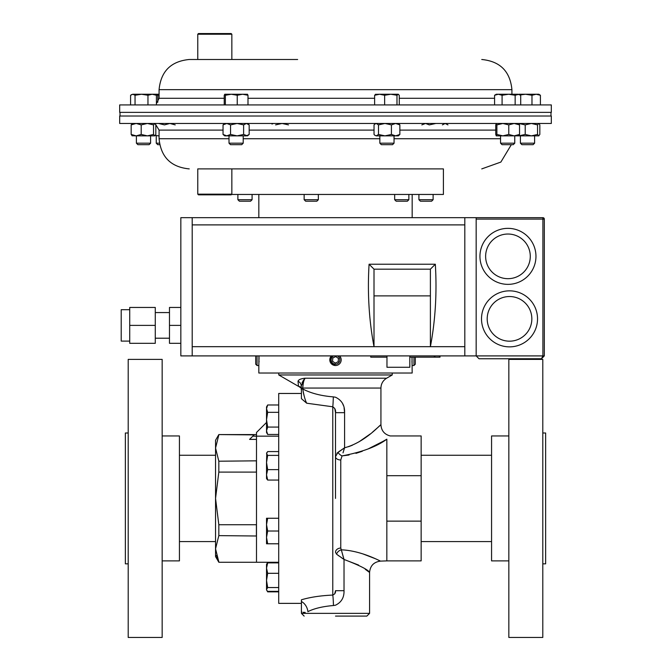 <?xml version="1.0" encoding="UTF-8"?>
<svg xmlns="http://www.w3.org/2000/svg" width="671" height="671" viewBox="0 0 671 671"><rect width="100%" height="100%" fill="white"/><g stroke="black" fill="none" stroke-linecap="round" stroke-linejoin="round"><path stroke-width="1.01" d="M159.673 144.684L157.752 144.684L156.251 143.183L159.404 143.183M391.361 104.928L119.681 104.928L119.681 112.376L551.319 112.376L551.319 104.928L391.361 104.928M297.647 59.493L189.247 59.493C170.92 61.279 160.864 71.336 159.077 89.662L159.077 98.293L156.41 103.611M197.769 34.229L198.457 33.55L231.168 33.55L231.847 34.229L197.769 34.229L197.769 59.493L215.726 59.493M318.348 199.706L304.148 199.706L305.649 201.208L316.846 201.208L318.348 199.706L318.348 194.456M408.865 199.706L394.665 199.706L396.167 201.208L407.364 201.208L408.865 199.706L408.865 194.456M534.602 143.183L520.402 143.183L521.904 144.684L533.101 144.684L534.602 143.183L534.602 135.869M394.045 143.183L379.845 143.183L381.346 144.684L392.543 144.684L394.045 143.183L394.045 135.869M514.749 143.183L500.549 143.183L502.051 144.684L513.248 144.684L514.749 143.183L514.749 135.869M519.086 135.794L525.208 134.452L531.373 135.869L537.538 134.452L538.863 135.869L514.145 135.869L519.53 134.452L518.968 135.869M241.711 144.684L243.212 143.183L229.012 143.183L230.514 144.684L241.686 144.684M247.473 123.464L249.176 124.89L246.4 123.464L243.615 124.89L243.615 134.452L237.081 135.869L243.212 135.869L243.212 143.183M150.598 143.183L136.398 143.183L137.899 144.684L149.096 144.684L150.598 143.183L150.598 135.869M231.847 194.162L231.168 194.842L198.457 194.842L197.769 194.162L231.847 194.162L231.847 168.899L443.405 168.899L443.405 194.456L231.554 194.456M197.769 194.162L197.769 168.899L221.262 168.899M197.769 168.899L443.405 168.899M119.681 123.464L551.319 123.464L551.319 116.016L119.681 116.016L119.681 123.464M157.794 102.218L157.794 95.265L159.077 94.921M154.967 94.317L157.794 95.265M159.077 94.25L151.998 94.25M159.077 135.869L158.541 135.869L159.077 135.861M154.85 123.464L153.533 124.89L147.368 123.464L141.195 124.89L141.195 134.452L136.179 135.869L131.961 135.727M141.195 134.452L147.368 135.869L153.533 134.452L154.85 135.869L136.179 135.869L131.164 134.452L132.313 135.869M154.682 135.869L155.823 134.452L155.823 124.89L154.682 123.464M141.195 124.89L136.179 123.464L131.164 124.89L131.164 134.452M132.313 123.464L131.164 124.89M153.533 124.89L153.533 134.452M237.081 135.869L226.798 135.869L230.547 134.452L237.081 135.869L246.4 135.869L249.176 134.452L247.473 135.869L243.615 134.452M226.798 135.869L224.751 135.869L223.04 134.452L226.798 135.869M243.615 124.89L237.081 123.464L230.547 124.89L230.547 134.452M224.751 123.464L223.04 124.89L226.798 123.464L230.547 124.89M249.176 124.89L249.176 134.452M223.04 124.89L223.04 134.452M514.145 135.869L502.831 135.869L508.769 134.452L514.145 135.869M496.288 135.869L496.892 134.452L502.831 135.869L496.288 135.869L495.768 134.452L495.768 124.89L496.33 123.464L496.892 124.89L502.831 123.464L508.769 124.89L514.145 123.464L519.53 124.89L519.53 134.452M518.968 123.464L519.53 124.89M496.892 124.89L496.892 134.452M508.769 124.89L508.769 134.452M395.638 135.869L384.961 135.869L391.419 134.452L395.638 135.869L399.857 134.452L398.306 135.869L395.638 135.869M384.961 135.869L376.272 135.869L378.503 134.452L384.961 135.869M376.272 135.869L374.863 135.282L376.272 135.869M375.592 123.464L374.032 124.89L374.032 134.452L374.863 135.282M374.863 124.051L376.272 123.464L378.503 124.89L384.961 123.464L391.419 124.89L395.638 123.464L399.857 124.89L398.306 123.464M399.857 124.89L399.857 134.452M391.419 124.89L391.419 134.452M378.503 124.89L378.503 134.452M538.687 135.869L539.836 134.452L539.836 124.89L538.863 123.464M519.086 123.539L525.208 124.89L531.373 123.464L537.538 124.89L538.687 123.464M525.208 124.89L525.208 134.452M537.538 124.89L537.538 134.452M421.824 124.89L425.573 123.464L429.331 124.89L435.865 123.464M442.399 124.89L445.175 123.464L447.96 124.89M155.303 135.425L158.541 135.869M158.541 123.464L164.479 124.89L169.855 123.464L175.232 124.89M271.973 124.051L273.374 123.464M275.605 124.89L282.063 123.464L288.522 124.89M152.183 94.25L132.816 94.25L135.047 95.265L141.506 94.25L147.964 95.265L152.183 94.25L156.41 95.265L154.85 94.25M131.415 94.67L132.816 94.25L130.585 95.265L130.585 104.928M498.335 94.25L496.288 94.25L494.577 95.265L498.335 94.25L502.084 95.265L508.618 94.25L498.335 94.25M508.618 94.25L517.937 94.25L520.713 95.265L519.002 94.25L515.152 95.265L508.618 94.25M520.218 94.947L525.519 94.25L531.977 95.265L536.196 94.25L519.002 94.25M536.196 94.25L538.863 94.25L540.415 95.265L536.196 94.25M398.306 94.25L390.816 94.25L396.98 95.265L398.306 94.25M375.768 94.25L374.619 95.265L379.635 94.25L375.408 94.351M379.635 94.25L390.816 94.25L384.651 95.265L379.635 94.25M247.515 94.276L231.294 94.25L237.232 95.265L242.608 94.25L247.993 95.265L247.431 94.25M224.751 94.25L231.294 94.25L225.355 95.265L224.793 94.25L224.231 95.265L224.231 104.928M398.129 94.25L399.279 95.265L399.279 104.928M156.41 104.928L156.41 95.265M135.047 104.928L135.047 95.265M147.964 104.928L147.964 95.265M494.577 104.928L494.577 95.265M502.084 104.928L502.084 95.265M515.152 104.928L515.152 95.265M520.713 104.928L520.713 95.265M531.977 104.928L531.977 95.265M540.415 104.928L540.415 95.265M374.619 104.928L374.619 95.265M384.651 104.928L384.651 95.265M396.98 104.928L396.98 95.265M225.355 104.928L225.355 95.265M237.232 104.928L237.232 95.265M247.993 104.928L247.993 95.265M162.164 560.889L179.434 560.889L179.434 435.949L162.164 435.949M162.164 400.109L162.164 359.388L128.203 359.388L128.203 637.45L162.164 637.45L162.164 400.109M128.203 563.841L125.36 563.841L125.36 432.996L128.203 432.996M433.114 199.706L431.612 201.208L420.415 201.208L418.914 199.706L433.114 199.706L433.114 194.456M252.086 199.706L250.585 201.208L239.388 201.208L237.886 199.706L252.086 199.706L252.086 194.456M339.601 355.907A5.678 5.678 0 0 1 337.882 364.999A5.678 5.678 0 0 1 331.399 355.907L330.275 362.072L335.5 365.519L336.716 365.393M333.663 355.907A4.336 4.336 0 0 0 331.566 361.669A4.336 4.336 0 0 0 339.836 359.849A4.336 4.336 0 0 0 337.337 355.907M258.981 356.821L259.04 359.354M259.031 360.897L259.006 362.105M258.838 365.41L258.939 355.907M412.011 357.165L412.17 373.017L258.83 373.017L258.83 365.519L257.035 365.519L257.035 355.907M257.035 365.519L255.701 364.177L255.701 355.907M335.5 365.519L334.284 365.393M129.721 341.094L121.208 341.094L121.208 309.692L129.721 309.692M155.278 338.209L169.478 338.209M155.278 312.569L169.478 312.569M409.822 355.907L409.822 367.272L386.966 367.272L386.966 355.907M507.955 284.361A28.006 28.006 0 0 1 479.95 256.356A28.006 28.006 0 0 1 507.955 228.35A28.006 28.006 0 0 1 535.961 256.356A28.006 28.006 0 0 1 507.955 284.361A28.006 28.006 0 0 0 535.961 256.356A28.006 28.006 0 0 0 507.955 228.35A28.006 28.006 0 0 1 535.961 256.356A28.006 28.006 0 0 1 507.955 284.361A28.006 28.006 0 0 0 535.961 256.356A28.006 28.006 0 0 0 507.955 228.35M509.524 346.865A28.006 28.006 0 0 1 481.51 318.859A28.006 28.006 0 0 1 509.524 290.845A28.006 28.006 0 0 1 537.53 318.859A28.006 28.006 0 0 1 509.524 346.865A28.006 28.006 0 0 0 537.53 318.859A28.006 28.006 0 0 0 509.524 290.845A28.006 28.006 0 0 1 537.53 318.859A28.006 28.006 0 0 1 509.524 346.865A28.006 28.006 0 0 0 537.53 318.859A28.006 28.006 0 0 0 509.524 290.845M413.965 357.165L413.965 365.519L412.17 365.519M415.299 357.165L415.299 364.177L413.965 365.519M333.118 364.999L332.288 364.521M331.541 363.917L330.912 363.187M330.409 362.365L330.065 361.476M329.864 360.537L329.83 359.581M329.956 358.624L330.241 357.71M330.677 356.846L331.248 356.083M508.836 435.949L491.566 435.949L491.566 560.889L508.836 560.889M508.836 596.729L508.836 637.45L542.797 637.45L542.797 359.388L508.836 359.388L508.836 596.729M542.797 432.996L545.64 432.996L545.64 563.841L542.797 563.841M298.276 386.236L278.767 374.963L392.233 374.963L392.233 373.017M301.245 386.236L301.245 388.157L298.503 386.278L298.016 381.279C298.503 379.677 300.851 378.662 305.07 378.209C303.879 379.778 303.116 383.057 302.764 388.048L302.839 386.236M341.774 557.928L344.022 559.455C359.857 565.51 368.379 569.847 369.578 572.464C368.379 569.847 359.857 565.51 344.022 559.455L358.574 565.057M365.259 569.285L369.578 572.464C370.199 565.745 373.848 561.962 380.541 561.115L386.84 560.889L386.84 521.132L421.145 521.132L421.145 560.889L386.84 560.889M301.422 601.51L301.422 599.807C310.027 597.215 320.478 595.63 332.774 595.068C334.888 594.129 335.802 592.669 335.5 590.698L344.022 590.698C344.223 597.525 341.388 602.357 335.5 605.2L333.453 605.527C322.659 606.441 314.137 608.48 307.897 611.642C299.308 612.405 299.308 612.405 307.897 611.642A11.357 9.042 -108 0 0 301.422 601.51L301.422 610.585M335.5 616.095L366.852 616.095L335.5 616.095M383.225 441.258L386.84 439.178C376.968 446.55 362.038 452.128 342.059 455.894L349.046 455.005M355.932 453.37L362.315 451.264M368.345 448.815L383.049 441.359M336.574 554.196A5.452 4.127 147 0 1 341.321 549.826L344.022 559.455L336.574 554.196L335.5 552.267A5.452 4.219 180 0 1 340.759 548.048L341.321 549.826C361.317 550.614 380.231 561.199 380.541 561.115C380.222 561.182 361.216 550.589 341.321 549.826L343.107 556.393M379.652 560.688L376.414 559.178M375.282 558.675L363.003 553.944M358.096 552.493L355.848 551.923M340.759 459.996A5.452 3.271 -0 0 1 335.5 456.725L337.991 452.279A5.452 3.246 -143.5 0 0 342.059 455.894L340.759 459.996L340.759 548.048M335.5 498.419L335.5 412.665C335.928 410.233 335.022 408.278 332.774 406.794L306.697 403.212L301.422 398.675L301.422 390.094L301.422 398.675M301.422 390.094L301.245 388.979L301.245 389.717L301.245 388.979L302.764 388.979C310.908 393.265 321.09 395.898 333.319 396.88L335.5 397.215C341.799 400.251 344.835 405.401 344.584 412.665L344.097 407.876M334.812 408.572L335.5 412.665L344.584 412.665L344.584 447.783C365.477 442.206 380.289 424.34 380.935 424.768C380.256 424.374 365.452 442.214 344.584 447.783L336.884 453.235M301.245 388.979L301.245 388.048L380.935 388.048L380.935 424.768L372.506 432.149M370.233 433.978L359.044 441.795M352.392 445.225L348.509 446.71M343.443 405.552L342.52 403.388M256.49 460.834L218.83 461.212L215.55 448.052L215.55 440.26L218.83 434.582L254.091 434.892L252.824 436.158L256.49 436.158L256.49 562.256L278.708 562.256M266.53 422.453L256.49 432.493L256.49 436.158L278.708 436.158M301.422 393.466L278.708 393.466L278.708 603.372L301.422 603.372M218.83 434.892L215.55 448.052L215.55 556.578L218.83 562.256L256.406 562.256L218.83 562.256M256.49 523.984L256.406 524.739L218.83 524.739L218.83 535.626L256.49 536.003M256.406 524.739L256.406 535.626M218.83 461.212L218.83 472.099L256.406 472.099L256.49 472.854M256.406 461.212L256.406 472.099M218.83 524.739L215.55 498.419L218.83 472.099M216.423 555.462L218.83 561.946L215.55 548.786L218.83 535.626M252.824 436.158L249.587 439.396L256.49 439.396M266.53 568.094L266.53 589.457L267.67 587.553L266.53 580.432L267.67 573.311L266.53 568.094L267.67 562.885L266.53 564.361L266.53 568.094M266.79 590.346L267.67 591.361L278.708 591.361M278.708 573.311L267.67 573.311M278.708 562.885L267.67 562.885M278.708 587.553L267.67 587.553M278.708 591.864L267.67 591.864L267.133 590.824M267.133 563.422L267.67 562.382L278.708 562.382M266.53 518.255L266.53 537.404L267.67 531.021L266.53 524.638L267.67 518.255L266.53 518.255M266.53 543.787L266.53 537.404L267.67 543.787L266.53 543.787M278.708 518.255L267.67 518.255M278.708 543.787L267.67 543.787M278.708 531.021L267.67 531.021M266.79 452.598L266.53 462.512L267.67 455.391L266.53 453.487L267.67 451.575L278.708 451.575M266.53 474.842L266.53 478.582L267.67 480.059L266.53 474.842L266.53 462.512L267.67 469.633L266.53 474.842M278.708 480.059L267.67 480.059M278.708 469.633L267.67 469.633M278.708 455.391L267.67 455.391M380.935 424.768C381.354 430.732 384.466 434.456 390.262 435.949L421.145 435.949L421.145 521.132M301.245 388.048L301.245 385.993A5.452 5.175 0 0 0 298.016 381.279L298.041 381.556M300.231 386.873L299.333 386.496M386.84 439.178C391.193 434.892 391.193 434.892 386.84 439.178L386.84 521.132M335.5 590.748L334.712 593.877M369.578 572.464L369.578 613.369L301.422 613.369L301.422 611.776L301.841 611.969M303.091 612.329L305.162 612.388M338.914 555.932L337.899 555.202M333.319 396.88A11.357 0.545 -88.5 0 1 332.774 406.794L332.774 595.068A11.357 0.679 -91.5 0 1 333.453 605.527M302.764 388.048L302.764 388.979C303.871 395.555 305.179 400.293 306.697 403.212M341.237 450.048L344.584 447.783L342.998 452.883M340.574 450.493L338.587 451.86M304.055 395.588L303.619 393.835M303.552 393.55L303.124 391.445M301.245 385.993L305.07 378.209L386.613 378.209L392.233 374.963M302.025 382.889L303.829 379.66M421.145 475.697L386.84 475.697M340.591 362.365L340.935 361.476M341.136 360.537L341.17 359.581M341.044 358.624L339.752 356.083M411.977 361.258L412.002 362.457M440.025 355.907L440.025 357.165L409.822 357.165M370.753 355.907L370.753 357.165L386.966 357.165M434.363 355.907L434.363 357.165M129.721 325.393L129.721 307.452L155.278 307.452L155.278 343.326L129.721 343.326L129.721 325.393L155.278 325.393M180.834 307.452L169.478 307.452L169.478 343.326L180.834 343.326M192.2 355.907L192.2 217.672L180.834 217.672L180.834 355.907L476.167 355.907L479.002 358.75L541.48 358.75L544.315 355.907L544.315 219.098L476.167 219.098M192.2 217.672L542.898 217.672A1.417 1.417 0 0 1 544.315 219.098M476.167 217.672L476.167 355.907L479.002 358.75M541.48 358.75L544.315 355.907L542.898 355.907L541.48 358.75M192.2 346.672L430.396 346.672C435.412 320.126 437.056 292.64 435.328 264.231L369.084 264.231L374.007 269.163L374.007 295.877L430.396 295.877L430.396 346.672L464.81 346.672L464.81 224.894L192.2 224.894M374.007 295.877L374.007 346.672C368.991 320.126 367.347 292.64 369.084 264.231M464.81 217.672L464.81 224.894M464.81 355.907L464.81 346.672M435.328 264.231L430.396 269.163L430.396 295.877M430.396 269.163L374.007 269.163M169.478 325.393L180.834 325.393M332.522 361.216L335.206 363.103L338.184 361.728L338.478 358.465L335.794 356.578L332.816 357.953L332.522 361.216M278.708 404.974L267.67 404.974L266.53 408.656L267.67 412.338L278.708 412.338M278.708 427.083L267.67 427.083L266.53 419.71L267.67 412.338M278.708 434.456L267.67 434.456L266.53 430.774L267.67 427.083M267.67 404.974L266.53 406.945L266.53 432.476L267.67 434.456M494.577 98.293L399.279 98.293M481.753 59.493C500.08 61.279 510.136 71.336 511.923 89.662L159.077 89.662M374.619 98.293L247.993 98.293M224.231 98.293L159.077 98.293M399.857 130.099L495.768 130.099M223.04 130.099L159.077 130.099L159.077 138.729L229.012 138.729M243.212 138.729L379.845 138.729M249.176 130.099L374.032 130.099M394.045 138.729L500.549 138.729M507.955 234.028A22.328 22.328 0 0 0 485.628 256.356A22.328 22.328 0 0 0 507.955 278.683A22.328 22.328 0 0 0 530.283 256.356A22.328 22.328 0 0 0 507.955 234.028M509.524 296.532A22.328 22.328 0 0 0 487.196 318.859A22.328 22.328 0 0 0 509.524 341.178A22.328 22.328 0 0 0 531.843 318.859A22.328 22.328 0 0 0 509.524 296.532M344.022 559.455L344.022 590.698M434.934 355.907L434.934 357.165M439.455 355.907L439.455 357.165M476.167 355.907L542.898 355.907L542.898 217.672M156.251 143.183L156.251 135.869M550.975 116.016L550.975 112.376M136.398 143.183L136.398 135.869M159.077 138.729C160.864 157.056 170.92 167.113 189.247 168.899M394.665 199.706L394.665 194.456M304.148 199.706L304.148 194.456M511.327 144.684L500.868 162.072L481.753 168.899M159.077 130.099L155.496 124.21M229.012 143.183L229.012 135.869M500.549 143.183L500.549 135.869M379.845 143.183L379.845 135.869M520.402 143.183L520.402 135.869M120.025 116.016L120.025 112.376M231.847 34.229L231.847 59.493M511.923 89.662L511.923 94.25M215.55 455.257L179.434 455.257M237.886 199.706L237.886 194.456M258.83 194.456L258.83 217.672M491.566 455.257L421.145 455.257M380.935 388.048C381.078 383.762 382.973 380.482 386.613 378.209M369.578 613.369L366.852 616.095M218.83 434.582L256.49 434.582M266.53 589.893L267.67 591.864M266.53 564.361L267.67 562.382M301.422 613.369L304.148 616.095M301.422 611.776L301.363 610.602M278.767 373.017L278.767 374.963M491.566 541.581L421.145 541.581M412.17 194.456L412.17 217.672M418.914 199.706L418.914 194.456M215.55 541.581L179.434 541.581"/></g></svg>
